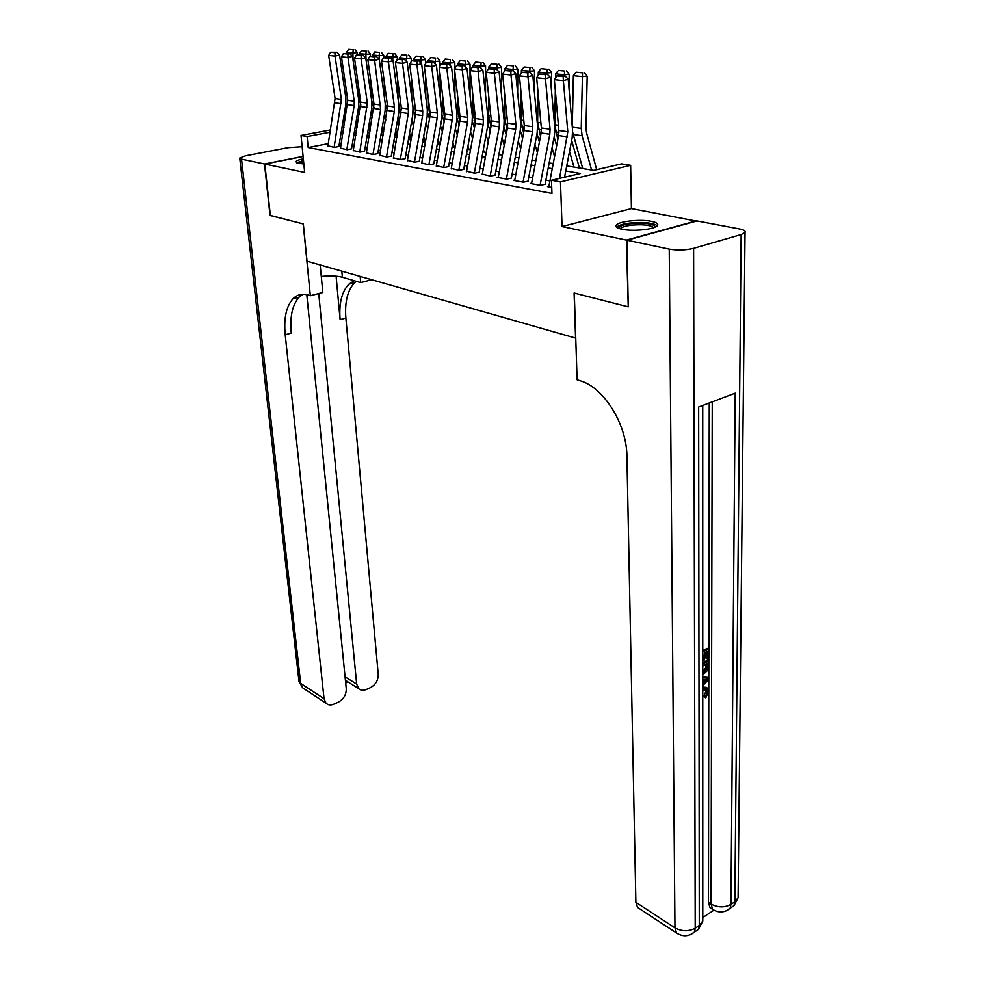 <?xml version="1.0" encoding="UTF-8"?>
<svg xmlns="http://www.w3.org/2000/svg" width="985" height="985" viewBox="0 0 985 985"><rect width="100%" height="100%" fill="white"/><g stroke="black" fill="none" stroke-linecap="round" stroke-linejoin="round"><path stroke-width="1.48" d="M651.43 221.342C640.151 218.941 617.977 221.391 616.167 225.269C615.317 226.895 617.263 228.212 622.015 229.246C633.096 231.746 655.727 229.296 657.537 225.417C658.448 223.73 656.404 222.364 651.43 221.342M303.331 158.819C298.837 159.718 296.35 160.69 295.857 161.737L298.541 163.375L303.823 163.916M566.744 165.874L593.733 170.38L621.523 163.867L630.646 165.332L560.477 181.88L551.465 180.267L580.485 173.471L565.759 170.959M696.395 221.108L631.422 208.586L630.646 165.332M628.233 306.495L626.386 240.094L696.395 220.837M303.097 156.517L264.842 164.039L304.661 172.424L301.041 135.438L330.578 129.909M627.667 306.68L574.095 293.013L575.572 338.089L307.024 261.21L303.331 223.952L270.358 215.543L264.842 164.039M548.891 186.288L547.475 186.621L551.735 187.409M531.617 183.124L530.238 183.456L540.531 185.34L545.321 184.22M514.773 180.046L513.419 180.353L523.466 182.2L528.231 181.092M498.336 177.029L497.006 177.337L506.807 179.135L511.56 178.051M482.293 174.086L490.542 176.143L495.283 175.084M466.607 171.218L474.671 173.225L479.387 172.178M451.302 168.41L459.17 170.368L463.861 169.346M436.343 165.677L444.013 167.585L448.692 166.576M421.715 162.993L429.214 164.852L433.868 163.867M407.421 160.37L414.747 162.193L419.376 161.22M393.446 157.809L400.599 159.582L405.217 158.634M379.779 155.298L386.76 157.046L391.353 156.098M366.395 152.847L373.229 154.546L377.797 153.623M353.307 150.446L359.981 152.109L364.536 151.197L371.739 108.473L371.85 101.874L365.731 57.783L361.138 58.928L354.514 58.213L360.744 102.157L367.331 103.093L361.138 58.928L361.101 55.468L362.936 55.012L356.447 54.988L361.101 55.468M340.49 148.107L347.028 149.732L351.559 148.833M328.313 143.638L308.182 147.528L551.957 193.429L551.465 180.267M549.913 180.908L545.862 180.181M532.626 177.805L528.785 177.103M515.771 174.764L512.114 174.111M499.309 171.809L495.837 171.193M483.241 168.927L479.941 168.337M467.543 166.108L464.415 165.542M452.213 163.35L449.258 162.821M437.229 160.653L434.434 160.149M422.59 158.031L419.942 157.551M408.283 155.458L405.771 155.002M394.283 152.946L391.919 152.515M380.604 150.483L378.363 150.077M367.208 148.07L365.103 147.701M354.108 145.718L352.125 145.361M341.278 143.416L339.419 143.084M327.956 145.805L334.346 147.393L338.852 146.506L345.797 104.669L345.87 98.204L339.579 55.012L335.035 56.12L328.682 55.443L335.085 98.488L341.401 99.386L335.035 56.12L335.011 52.747L336.821 52.303L330.554 52.279L335.011 52.747M631.422 208.586L562.053 226.562L626.386 240.094M562.053 226.562L560.477 181.88M308.182 147.528L307.123 136.521L301.041 135.438M354.625 130.451L356.607 130.783M367.651 132.618L369.769 132.975M380.973 134.846L383.214 135.216M394.579 137.124L396.955 137.518M408.492 139.439L411.004 139.858M422.713 141.815L425.372 142.259M437.254 144.241L440.073 144.721M452.14 146.728L455.107 147.233M467.37 149.277L470.498 149.794M482.958 151.875L486.258 152.429M498.915 154.546L502.399 155.125M515.254 157.268L518.935 157.883M531.998 160.062L535.865 160.715M549.162 162.931L553.225 163.608M357.235 127.102L355.117 127.496M341.955 127.779L343.937 127.41M355.499 125.243L357.087 124.947M330.197 132.187L307.123 136.521M552.265 168.657L548.202 167.967M534.929 165.702L531.063 165.037M518.012 162.808L514.342 162.193M501.5 159.989L498.016 159.398M485.383 157.243L482.071 156.677M469.636 154.559L466.508 154.017M454.27 151.936L451.302 151.431M439.236 149.363L436.429 148.895M424.56 146.863L421.9 146.408M410.203 144.413L407.692 143.982M396.179 142.012L393.803 141.618M382.451 139.673L380.21 139.291M369.018 137.383L366.912 137.026M355.881 135.142L353.898 134.797M343.014 132.95L341.155 132.63M327.882 146.199L335.085 98.488M334.124 147.356L341.401 99.386M339.579 55.012L336.821 52.303M330.554 52.279L328.682 55.443M370.114 130.919L368.636 126.794M360.855 105.013L358.515 96.407L358.208 84.304M357.481 54.729L357.432 52.685L352.901 52.968L353.086 60.467M357.937 110.714L359.328 114.605M356.041 122.029L357.432 125.895M353.221 49.804L348.739 49.361L353.221 49.804L352.901 52.968L346.498 52.303L346.523 53.313M346.498 52.303L348.739 49.361M355.031 49.706L357.432 52.685M298.196 163.301L303.54 160.961M303.663 162.242L299.92 163.608M303.491 160.506L296.62 162.784M618.888 228.409C619.824 225.036 627.334 223.287 641.407 223.139C650.531 223.57 655.037 224.925 654.914 227.215M653.56 227.744C652.341 226.033 648.179 225.036 641.087 224.752C630.178 224.74 623.259 226.045 620.341 228.655L620.255 228.828M657.254 225.774C655.173 223.915 650.112 222.832 642.072 222.524C629.033 222.487 620.513 224.026 616.524 227.116M270.346 215.395L303.208 223.927L310.337 295.734L308.354 295.106C302.37 293.333 297.273 294.527 293.037 298.714C286.266 306.261 283.655 318.278 285.207 334.765L324.04 698.685L325.986 703.13C328.103 705.125 330.775 705.445 333.989 704.09L338.36 702.12C343.679 699.128 346.314 694.671 346.264 688.749L306.791 294.687M321.282 276.44C330.024 275.591 337.055 275.862 342.374 277.265L360.695 282.596L371.702 279.728M320.187 264.977L322.821 292.471L310.337 295.734M302.149 146.703L288.026 147.664L245.548 155.79L239.737 158.031L241.534 159.139L264.509 163.978L270.025 215.456M303.084 156.381L264.509 163.978M360.153 276.416L360.695 282.596M318.734 293.542L356.668 684.095L358.663 688.65C360.695 690.51 363.231 690.793 366.26 689.525L370.495 687.604C375.654 684.686 378.24 680.303 378.24 674.442L345.87 318.056C344.627 301.939 347.57 290.144 354.723 282.67L356.299 281.316M354.231 280.713L348.862 284.185C341.758 291.671 338.84 303.491 340.108 319.632L336.094 276.182M345.464 680.709L345.366 679.736M302.961 294.293L299.194 297.113C292.385 304.661 289.738 316.653 291.252 333.102L285.207 334.765M345.92 680.5L347.705 681.842M702.761 687.062L706.442 687.382M702.761 688.613L707.698 687.998L708.72 691.285L705.789 697.811L704.324 697.084L704.016 695.435L706.085 691.101L705.679 689.241M702.761 676.904L708.609 677.52L708.609 679.576L702.761 685.671M702.761 650.605L707.168 648.339L708.658 649.029L708.646 658.275L707.476 658.891L705.986 658.189L705.986 652.255M702.785 917.528L713.743 910.263M712.081 909.02L710.05 907.751L708.449 902.482L711.059 904.107L712.241 401.855M709.249 402.988L708.449 902.482M702.761 662.72L707.156 660.43L708.634 661.132L707.759 670.243L702.761 674.86M626.977 240.217L628.245 306.827L574.28 293.062L577.099 379.779L580.103 380.727C603.731 387.29 626.879 424.227 626.928 456.498L635.879 902.309L674.971 927.845L669.234 249.106L626.977 240.217L696.986 220.948L739.538 228.963C744.081 229.874 745.904 231.081 745.029 232.558L738.085 897.741L734.835 901.817L741.151 234.553L745.029 232.558M669.234 249.106C677.557 250.498 685.683 250.239 693.6 248.331L741.151 234.553M730.008 908.342L733.985 905.658L734.835 901.817L730.944 904.39L735.204 393.163L698.661 406.99L699.264 925.481L695.213 928.178C688.65 931.687 681.903 931.576 674.971 927.845L676.56 932.992L678.997 934.433M639.61 908.761L637.529 907.394L635.879 902.309M707.476 658.891L707.476 651.479L704.349 653.104L704.349 660.012L703.167 660.627L702.761 653.929M702.761 652.07L708.658 649.029M702.761 664.198L708.634 661.132M702.761 673.026L707.255 668.495L707.464 666.229L707.464 663.582L702.761 666.045M703.635 672.62L702.761 672.201M702.761 671.561L705.765 667.781L705.974 664.358M707.255 668.495L705.765 667.781M707.464 666.229L705.974 665.528M702.761 677.643L708.609 677.52M702.773 683.861L707.452 679.17L702.773 679.441M702.773 681.657L705.125 679.305M705.789 697.811L705.494 696.161L707.562 691.815L706.934 689.697L702.761 690.436M707.562 691.815L706.085 691.101M705.494 696.161L704.016 695.435M703.635 688.084L702.761 687.653M340.428 148.513L347.779 100.298L341.463 56.81L347.951 57.512L347.914 54.089L349.737 53.646L343.371 53.621L347.914 54.089M346.794 149.683L354.169 105.58L354.231 101.221L347.951 57.512L352.507 56.379L358.725 100.014L358.638 106.552L351.534 148.833M352.507 56.379L349.737 53.646M343.371 53.621L341.463 56.81M353.233 150.865L360.744 102.157M359.747 152.072L367.331 103.093M365.731 57.783L362.936 55.012M356.447 54.988L354.514 58.213M366.321 153.278L373.992 104.041L367.848 59.642L374.632 60.368L374.571 56.871L376.418 56.416L369.831 56.379L374.571 56.871M372.97 154.497L380.653 109.458L374.632 60.368L379.237 59.211L385.258 103.77L385.135 110.443L377.76 153.623M379.237 59.211L376.418 56.416M369.831 56.379L367.848 59.642M379.693 155.741L387.536 105.986L381.49 61.107L388.422 61.858L388.361 58.312L390.208 57.844L383.497 57.807L388.361 58.312M386.489 156.997L394.32 111.465L394.419 106.971L388.422 61.858L393.04 60.676L398.974 105.715L398.839 112.45L391.304 156.086M393.04 60.676L390.208 57.844M383.497 57.807L381.49 61.107M383.387 134.194L381.835 129.798M374.029 107.673L371.64 100.421M371.48 99.214L371.086 83.023M370.495 56.219L370.446 54.015L365.891 54.31L366.026 59.925M370.963 113.09L372.428 117.252M368.993 124.726L370.471 128.85M366.211 51.109L361.63 50.654L366.211 51.109L365.891 54.31L359.365 53.633L359.39 54.643M359.365 53.633L361.63 50.654M368.033 50.998L370.446 54.015M396.918 137.506L395.305 132.889M387.462 110.357L385.307 104.151M384.581 98.722L384.248 81.62M383.793 57.733L383.744 55.382L379.176 55.677L379.25 59.297M384.273 115.54L385.825 119.973M382.229 127.496L383.781 131.904M373.512 100.556L373.894 103.302M379.484 52.451L374.805 51.983L379.484 52.451L379.176 55.677L372.502 54.988L372.515 56.01M372.502 54.988L374.805 51.983M381.306 52.328L383.744 55.382M410.326 139.747L409.07 136.09M401.178 113.066L399.11 107.033M398.014 98.451L397.718 80.056M397.374 59.432L397.337 56.773L392.744 57.081L392.806 60.43M397.866 118.052L399.491 122.793M395.748 130.352L397.374 135.056M386.748 100.138L387.634 106.946M393.04 53.806L388.262 53.325L393.04 53.806L392.744 57.081L385.923 56.367L385.935 57.401M385.923 56.367L388.262 53.325M394.874 53.695L397.337 56.773M424.03 142.037L423.144 139.39M415.19 115.873L413.158 109.877M411.767 98.106L411.496 78.332M411.274 61.587L411.225 58.201L406.62 58.509L406.657 61.661M411.755 120.65L413.478 125.686M400.316 99.867L401.498 109.778M409.551 133.307L411.274 138.319M406.904 55.209L402.015 54.717L406.904 55.209L406.62 58.509L399.639 57.783L399.664 58.829M399.639 57.783L402.015 54.717M408.75 55.086L411.225 58.201M393.372 158.253L401.375 107.956L395.428 62.609L402.52 63.36L402.446 59.79L404.306 59.309L397.484 59.272L402.446 59.79M400.316 159.533L408.307 113.521L408.418 108.966L402.52 63.36L407.174 62.178L412.998 107.685L412.826 114.506L405.143 158.622M407.174 62.178L404.306 59.309M397.484 59.272L395.428 62.609M438.042 144.376L437.512 142.8M429.509 118.766L427.502 112.721M425.828 97.663L425.606 76.436M425.471 63.791L425.434 59.654L420.804 59.974L420.841 62.917M425.963 123.31L427.761 128.69M414.192 99.497L415.633 112.524M423.673 136.349L425.471 141.68M421.075 56.625L416.089 56.12L421.075 56.625L420.804 59.974L413.675 59.235L413.688 60.282M413.675 59.235L416.089 56.12M422.934 56.502L425.434 59.654M407.347 160.826L415.424 114.556L415.535 109.988L409.686 64.136L416.95 64.911L416.864 61.292L418.736 60.811L411.779 60.762L416.864 61.292M414.451 162.143L422.602 115.614L422.725 111.009L416.95 64.911L421.617 63.705L427.33 109.717L427.145 116.599L419.302 161.208M421.617 63.705L418.736 60.811M411.779 60.762L409.686 64.136M444.161 121.746L442.13 115.577M440.221 97.109L440.049 74.343M439.987 66.069L439.95 61.144L435.308 61.464L435.333 64.197M440.492 126.055L442.376 131.781M428.401 99.042L428.475 107.156L430.063 115.282M438.103 139.476L439.827 144.672M435.579 58.078L430.47 57.573L435.579 58.078L435.308 61.464L428.019 60.713L428.032 61.87M428.019 60.713L430.47 57.573M437.438 57.955L439.95 61.144M421.642 163.461L429.879 116.673L430.002 112.044L424.276 65.7L431.701 66.5L431.615 62.831L433.486 62.35L426.406 62.289L431.615 62.831M428.906 164.803L437.229 117.757L437.365 113.103L431.701 66.5L436.404 65.269L441.994 111.785L441.785 118.754L433.782 163.842M436.404 65.269L433.486 62.35M426.406 62.289L424.276 65.7M459.133 124.836L457.077 118.471M454.959 96.456L454.861 72.053M454.836 68.408L454.811 62.671L450.145 62.991L450.157 65.502M455.341 128.887L457.311 134.97M442.942 98.475L443.016 109.175L444.789 118.052M452.854 142.714L454.294 147.085M450.404 59.58L445.183 59.051L450.404 59.58L450.145 62.991L442.684 62.227L442.696 63.508M442.684 62.227L445.183 59.051M452.275 59.445L454.811 62.671M436.256 166.157L444.678 118.84L444.814 114.161L439.212 67.3L446.808 68.125L446.71 64.407L448.594 63.914L441.379 63.853L446.71 64.407M443.693 167.524L452.201 119.948L452.349 115.245L446.808 68.125L451.524 66.869L456.991 113.915L456.769 120.946L448.581 166.551M451.524 66.869L448.594 63.914M441.379 63.853L439.212 67.3M474.45 128.038L472.357 121.401M470.054 95.668L470.017 64.222L465.339 64.567L465.339 66.82M470.535 131.805L472.591 138.269M457.828 97.786L457.877 111.243L459.847 120.872M467.949 146.063L469.082 149.56M465.585 61.095L460.229 60.565L465.585 61.095L465.339 64.567L457.693 63.779L457.705 65.195M457.693 63.779L460.229 60.565M467.456 60.971L470.017 64.222M451.216 168.903L459.81 121.056L459.97 116.329L454.491 68.938L462.273 69.775L462.162 66.02L464.058 65.527L456.708 65.453L462.162 66.02M458.825 170.306L467.518 122.189L467.678 117.437L462.273 69.775L467.013 68.519L472.344 116.082L472.098 123.199L463.738 169.322M467.013 68.519L464.058 65.527M456.708 65.453L454.491 68.938M490.136 131.337L487.969 124.381M485.519 94.757L485.58 65.823L480.877 66.167L480.877 68.174M486.073 134.822L488.228 141.692M473.083 96.973L473.083 113.361L475.238 123.728M483.389 149.511L484.201 152.084M481.111 62.658L475.644 62.104L481.111 62.658L480.877 66.167L473.059 65.355L473.059 66.918M473.059 65.355L475.644 62.104M482.995 62.523L485.58 65.823M466.521 171.722L475.312 123.334L475.484 118.545L470.14 70.624L478.107 71.474L477.984 67.682L479.892 67.165L472.406 67.091L477.984 67.682M474.314 173.151L483.192 124.492L483.376 119.677L478.107 71.474L482.872 70.194L488.055 118.298L487.784 125.501L479.239 172.153M482.872 70.194L479.892 67.165M472.406 67.091L470.14 70.624M506.179 134.76L503.926 127.41M501.365 93.698L501.513 67.46L496.797 67.805L496.785 69.553M501.993 137.925L504.234 145.226M488.708 96.025L488.659 115.528L490.986 126.683M499.186 153.094L499.666 154.67M497.019 64.259L491.404 63.693L497.019 64.259L496.797 67.805L488.794 66.98L488.782 68.691M488.794 66.98L491.404 63.693M498.902 64.123L501.513 67.46M482.194 174.604L491.17 125.661L491.367 120.823L486.171 72.348L494.335 73.222L494.187 69.369L496.108 68.852L488.474 68.778L494.187 69.369M490.173 176.069L499.247 126.843L499.444 121.968L494.335 73.222L499.112 71.917L504.148 120.576L503.852 127.853L495.123 175.047M499.112 71.917L496.108 68.852M488.474 68.778L486.171 72.348M522.592 138.319L520.265 130.512M517.617 92.467L517.827 69.122L513.087 69.479L513.074 70.945M518.27 141.138L520.609 148.895M504.726 94.929L504.591 117.744L507.103 129.749M513.308 65.897L507.558 65.318L513.308 65.897L513.087 69.479L504.886 68.642L504.874 70.588M504.886 68.642L507.558 65.318M515.192 65.749L517.827 69.122M498.238 177.559L507.423 128.038L507.632 123.137L502.596 74.109L510.956 75.008L510.796 71.105L512.717 70.588L504.936 70.501L510.796 71.105M506.413 179.061L515.697 129.244L515.906 124.319L510.956 75.008L515.758 73.678L520.634 122.903L520.302 130.279L511.375 178.026M515.758 73.678L512.717 70.588M504.936 70.501L502.596 74.109M539.411 142L536.985 133.714M534.289 91.076L534.535 70.834L529.782 71.203L529.77 72.373M534.953 144.45L537.391 152.687M521.163 93.661L520.905 120.022L523.614 132.901M529.979 67.571L524.094 66.98L529.979 67.571L529.782 71.203L521.385 70.341L521.361 72.952M521.385 70.341L524.094 66.98M531.888 67.423L534.535 70.834M514.675 180.587L524.069 130.476L524.291 125.526L519.415 75.907L527.985 76.83L527.812 72.89L529.745 72.348L521.816 72.262L527.812 72.89M523.047 182.126L532.54 131.719L532.774 126.733L527.985 76.83L532.811 75.488L537.514 125.292L537.157 132.753L528.034 181.068M532.811 75.488L529.745 72.348M521.816 72.262L519.415 75.907M556.636 145.817L554.112 137.026M551.391 89.475L551.649 72.594L546.884 72.976L546.872 74.134M552.031 147.885L554.567 156.627M538.019 92.208L537.625 122.349L540.519 136.164M547.081 69.282L541.048 68.679L547.081 69.282L546.884 72.976L538.29 72.077L538.241 75.377M538.29 72.077L541.048 68.679M548.977 69.135L551.649 72.594M531.518 183.69L541.122 132.975L541.368 127.964L536.665 77.766L545.456 78.701L545.271 74.712L547.204 74.171L539.115 74.06L545.271 74.712M540.088 185.266L549.815 134.243L550.061 129.207L545.456 78.701L550.295 77.335L554.826 127.742L554.444 135.277L545.099 184.183M550.295 77.335L547.204 74.171M539.115 74.06L536.665 77.766M579.402 167.979L571.657 140.449M568.948 87.677L569.207 74.392L564.43 74.774L564.405 75.956M569.527 151.431L573.96 167.068M555.318 90.558L554.752 124.738L557.842 139.55M564.59 71.043L558.409 70.427L564.59 71.043L564.43 74.774L555.602 73.863L555.54 77.889M555.602 73.863L558.409 70.427M566.51 70.895L569.207 74.392M548.78 186.867L558.606 135.536L558.864 130.463L554.358 79.662L563.371 80.622L563.161 76.584L565.107 76.03L556.845 75.919L563.161 76.584M559.517 178.383L567.791 131.731L563.371 80.622L568.222 79.243L572.568 130.254L572.15 137.888L564.553 177.201M568.222 79.243L565.107 76.03M556.845 75.919L554.358 79.662M596.688 169.679L586.555 132.766L585.976 127.902L587.195 76.239L582.406 76.633L581.236 128.419L582.11 135.745L591.591 170.011M572.667 132.138L582.726 168.533M582.554 72.853L576.225 72.213L582.554 72.853L582.406 76.633L573.356 75.697L572.297 127.102M573.356 75.697L576.225 72.213M584.474 72.693L587.195 76.239M335.048 102.785L341.352 103.708M340.108 319.632L345.87 318.056M241.534 159.139L300.671 683.43L324.04 698.685M345.07 676.867L356.668 684.095M304.734 689.192L302.629 687.813L298.898 680.573L239.774 158.339M341.82 271.171L342.374 277.265M693.6 248.331L695.213 928.178L694.425 932.056L690.313 934.703M710.05 907.751L712.647 909.377C718.804 913.107 724.628 912.726 730.107 908.244L730.944 904.39C724.615 907.776 717.979 907.678 711.059 904.107L712.647 909.377L715.024 910.719M738.122 894.675L738.085 897.741L733.985 905.658L725.908 910.94M702.785 917.786L702.785 921.012L699.264 925.481L698.463 929.36L702.785 921.012L702.736 405.451M694.45 932.007L698.463 929.36L694.425 932.056C688.749 936.624 682.79 936.932 676.56 932.992L637.529 907.394M705.445 681.189L703.955 680.475M347.73 104.644L354.169 105.58M347.779 100.298L354.231 101.221M360.682 106.54L367.27 107.5M373.918 108.473L380.653 109.458M373.992 104.041L380.727 105.013M387.45 110.455L394.32 111.465M387.536 105.986L394.419 106.971M401.277 112.487L408.307 113.521M401.375 107.956L408.418 108.966M414.931 105.26L414.266 105.173M415.424 114.556L422.602 115.614M415.535 109.988L422.725 111.009M429.411 107.279L428.475 107.156M429.879 116.673L437.229 117.757M430.002 112.044L437.365 113.103M444.235 109.347L443.016 109.175M444.925 115.959L444.063 115.836M444.678 118.84L452.201 119.948M444.814 114.161L452.349 115.245M459.404 111.453L457.877 111.243M460.069 118.138L458.911 117.978M459.81 121.056L467.518 122.189M459.97 116.329L467.678 117.437M474.93 113.62L473.083 113.361M475.583 120.379L474.105 120.17M475.312 123.334L483.192 124.492M475.484 118.545L483.376 119.677M490.825 115.836L488.659 115.528M491.453 122.669L489.656 122.411M491.17 125.661L499.247 126.843M491.367 120.823L499.444 121.968M507.115 118.102L504.591 117.744M507.718 125.009L505.576 124.701M507.423 128.038L515.697 129.244M507.632 123.137L515.906 124.319M523.786 120.429L520.905 120.022M524.377 127.422L521.865 127.053M524.069 130.476L532.54 131.719M524.291 125.526L532.774 126.733M540.888 122.805L537.625 122.349M541.442 129.872L538.561 129.466M541.122 132.975L549.815 134.243M541.368 127.964L550.061 129.207M558.409 125.243L554.752 124.738M558.938 132.396L555.663 131.928M558.606 135.536L567.508 136.841M558.864 130.463L567.791 131.731M581.236 128.419L572.31 127.176M582.11 135.745L573.184 134.452M348.862 284.185L354.723 282.67M299.194 297.113L293.037 298.714M346.277 680.894L358.663 688.65M298.96 681.238L302.629 687.813L325.986 703.13M345.686 682.999L348 681.977M706.023 689.254L706.934 689.697"/></g></svg>
